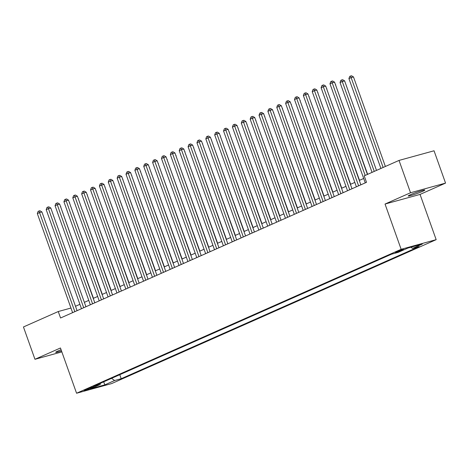 <?xml version="1.0" encoding="UTF-8"?>
<svg xmlns="http://www.w3.org/2000/svg" width="469" height="469" viewBox="0 0 469 469"><rect width="100%" height="100%" fill="white"/><g stroke="black" fill="none" stroke-linecap="round" stroke-linejoin="round"><path stroke-width="0.7" d="M410.457 194.705A8.805 0.657 160.4 0 0 408.212 195.989A8.805 0.657 160.4 0 0 413.564 194.729A8.805 0.657 160.4 0 0 422.569 191.37A8.805 0.657 160.4 0 0 424.808 190.08A8.805 0.657 160.4 0 0 419.462 191.34A8.805 0.657 160.4 0 0 410.457 194.705M61.081 349.739A8.805 0.657 160.4 0 0 57.939 351.023A8.805 0.657 160.4 0 0 55.7 352.313A8.805 0.657 160.4 0 0 61.498 350.906M396.422 251.8A4.403 0.328 160.4 0 0 395.303 252.439A4.403 0.328 160.4 0 0 397.976 251.812A4.403 0.328 160.4 0 0 402.478 250.129A4.403 0.328 160.4 0 0 403.598 249.485A4.403 0.328 160.4 0 0 400.925 250.118A4.403 0.328 160.4 0 0 396.422 251.8M445.55 183.103L410.533 192.741L385.037 204.05L420.054 194.412L445.55 183.103L434.042 150.784L399.019 160.421L364.214 175.857L366.518 182.318L60.56 317.994L58.256 311.533L23.45 326.963L34.958 359.289L61.849 351.891M420.054 194.412L436.17 239.665L111.587 383.601L76.57 393.239L401.147 249.303L436.17 239.665M91.021 388.232L92.968 387.365A4.268 0.317 160.4 0 0 94.052 386.743A4.268 0.317 160.4 0 0 91.461 387.353A4.268 0.317 160.4 0 0 87.099 388.983L85.153 389.845A4.268 0.317 160.4 0 0 84.062 390.472A4.268 0.317 160.4 0 0 86.654 389.862A4.268 0.317 160.4 0 0 91.021 388.232L90.787 387.576M111.575 378.336L114.577 380.541L121.201 378.718L419.175 246.583L412.55 248.406L422.305 244.079L407.919 248.037L398.163 252.363L391.539 254.186L93.566 386.321L100.19 384.498L100.595 383.202M114.577 380.541L104.822 384.867L90.435 388.824L100.19 384.498M410.533 192.741L399.019 160.421M385.037 204.05L401.147 249.303M76.57 393.239L60.454 347.986L34.958 359.289M70.966 308.033L58.256 311.533M363.692 178.472L359.289 180.43M354.828 182.406L350.419 184.358M345.958 186.34L341.549 188.292M337.088 190.273L332.685 192.226M328.224 194.201L323.815 196.159M319.354 198.135L314.945 200.093M310.484 202.069L306.075 204.021M301.614 206.002L297.211 207.955M292.75 209.936L288.341 211.888M283.88 213.864L279.471 215.822M275.01 217.798L270.607 219.756M266.146 221.731L261.737 223.684M257.276 225.665L252.867 227.617M248.406 229.599L243.997 231.551M239.542 233.533L235.133 235.485M230.672 237.461L226.263 239.419M221.802 241.394L217.393 243.352M212.932 245.328L208.529 247.28M204.068 249.262L199.659 251.214M195.198 253.196L190.789 255.148M186.328 257.123L181.919 259.081M177.464 261.057L173.055 263.015M168.594 264.991L164.185 266.943M159.724 268.925L155.315 270.877M150.854 272.858L146.451 274.811M141.99 276.786L137.581 278.744M133.12 280.72L128.711 282.678M124.25 284.654L119.841 286.606M115.386 288.587L110.977 290.54M106.516 292.521L102.107 294.473M97.646 296.455L93.237 298.407M88.776 300.383L84.373 302.341M79.912 304.317L75.503 306.275M119.771 374.702L121.201 378.718M412.55 248.406L410.92 247.21M103.708 381.825L104.822 384.867M77.068 310.671L41.911 211.941L39.548 212.592L74.829 311.668M37.327 213.577L38.106 211.402L38.991 211.009L39.548 212.592L37.327 213.577L72.607 312.653M38.991 211.009L39.941 210.751L41.911 211.941M93.454 298.313L60.618 206.794M60.524 206.542L60.841 206.729M85.938 306.744L50.781 208.007L48.413 208.658L83.693 307.734M46.197 209.643L46.976 207.468L47.861 207.075L48.413 208.658L46.197 209.643L81.477 308.719M47.861 207.075L48.805 206.817L50.781 208.007M94.808 302.81L59.651 204.074L57.282 204.724L92.563 303.801M55.066 205.709L55.84 203.54L56.731 203.141L57.282 204.724L55.066 205.709L90.347 304.786M56.731 203.141L57.675 202.884L59.651 204.074M103.672 298.876L68.515 200.14L66.152 200.791L101.433 299.873M63.936 201.776L64.71 199.606L65.596 199.214L66.152 200.791L63.936 201.776L99.217 300.852M65.596 199.214L66.545 198.95L68.515 200.14M112.542 294.942L77.385 196.212L75.022 196.863L110.297 295.939M72.801 197.842L73.58 195.673L74.465 195.28L75.022 196.863L72.801 197.842L108.081 296.924M74.465 195.28L75.409 195.016L77.385 196.212M102.318 294.38L69.482 202.86M69.394 202.608L69.711 202.796M111.188 290.446L78.352 198.926M78.264 198.674L78.581 198.868M120.058 286.512L87.222 194.993M87.134 194.741L87.445 194.934M128.928 282.584L96.092 191.065M95.998 190.813L96.315 191M121.412 291.009L86.255 192.278L83.887 192.929L119.167 292.005M81.67 193.908L82.444 191.739L83.335 191.346L83.887 192.929L81.67 193.908L116.951 292.99M83.335 191.346L84.279 191.088L86.255 192.278M137.792 278.65L104.956 187.131M104.868 186.879L105.185 187.067M130.282 287.075L95.125 188.345L92.756 188.995L128.037 288.072M90.54 189.98L91.314 187.805L92.2 187.412L92.756 188.995L90.54 189.98L125.821 289.056M92.2 187.412L93.149 187.154L95.125 188.345M146.662 274.717L113.826 183.197M113.738 182.945L114.049 183.133M139.146 283.147L103.989 184.411L101.626 185.062L136.907 284.138M99.405 186.046L100.184 183.877L101.07 183.479L101.626 185.062L99.405 186.046L134.685 285.123M101.07 183.479L102.019 183.221L103.989 184.411M155.532 270.783L122.696 179.264M122.602 179.011L122.919 179.205M148.016 279.213L112.859 180.477L110.491 181.128L145.771 280.21M108.275 182.113L109.054 179.944L109.939 179.551L110.491 181.128L108.275 182.113L143.555 281.189M109.939 179.551L110.883 179.287L112.859 180.477M164.396 266.849L131.56 175.33M131.472 175.078L131.789 175.271M156.886 275.28L121.729 176.543L119.361 177.2L154.641 276.276M117.144 178.179L117.918 176.01L118.809 175.617L119.361 177.2L117.144 178.179L152.425 277.255M118.809 175.617L119.753 175.353L121.729 176.543M173.266 262.916L140.43 171.396M140.342 171.15L140.659 171.337M165.75 271.346L130.593 172.615L128.23 173.266L163.511 272.342M126.014 174.245L126.788 172.076L127.674 171.683L128.23 173.266L126.014 174.245L161.289 273.327M127.674 171.683L128.623 171.425L130.593 172.615M182.136 258.988L149.3 167.468M149.212 167.216L149.523 167.404M174.62 267.412L139.463 168.682L137.095 169.332L172.375 268.409M134.879 170.317L135.658 168.142L136.543 167.75L137.095 169.332L134.879 170.317L170.159 269.394M136.543 167.75L137.487 167.492L139.463 168.682M191.006 255.054L158.17 163.534M158.076 163.282L158.393 163.47M183.49 263.484L148.333 164.748L145.965 165.399L181.245 264.475M143.749 166.384L144.522 164.209L145.413 163.816L145.965 165.399L143.749 166.384L179.029 265.46M145.413 163.816L146.357 163.558L148.333 164.748M199.87 251.12L167.034 159.601M166.946 159.349L167.263 159.536M208.74 247.186L175.904 155.667M175.816 155.415L176.127 155.608M217.61 243.253L184.774 151.733M184.68 151.481L184.997 151.675M192.36 259.55L157.203 160.814L154.834 161.465L190.115 260.547M152.618 162.45L153.392 160.281L154.278 159.888L154.834 161.465L152.618 162.45L187.899 261.526M154.278 159.888L155.227 159.624L157.203 160.814M201.224 255.617L166.067 156.881L163.704 157.531L198.985 256.613M161.483 158.516L162.262 156.347L163.148 155.954L163.704 157.531L161.483 158.516L196.763 257.592M163.148 155.954L164.097 155.69L166.067 156.881M210.094 251.683L174.937 152.953L172.569 153.603L207.849 252.68M170.353 154.582L171.132 152.413L172.017 152.02L172.569 153.603L170.353 154.582L205.633 253.665M172.017 152.02L172.961 151.763L174.937 152.953M226.474 239.325L193.638 147.805M193.55 147.553L193.867 147.741M218.964 247.749L183.807 149.019L181.439 149.67L216.719 248.746M179.222 150.655L179.996 148.48L180.887 148.087L181.439 149.67L179.222 150.655L214.503 249.731M180.887 148.087L181.831 147.829L183.807 149.019M235.344 235.391L202.508 143.872M202.42 143.62L202.737 143.807M227.828 243.821L192.671 145.085L190.308 145.736L225.589 244.812M188.092 146.721L188.866 144.546L189.752 144.153L190.308 145.736L188.092 146.721L223.367 245.797M189.752 144.153L190.701 143.895L192.671 145.085M244.214 231.457L211.378 139.938M211.29 139.686L211.601 139.873M236.698 239.888L201.541 141.151L199.173 141.802L234.453 240.878M196.957 142.787L197.736 140.618L198.622 140.225L199.173 141.802L196.957 142.787L232.237 241.863M198.622 140.225L199.565 139.961L201.541 141.151M253.084 227.524L220.248 136.004M220.154 135.752L220.471 135.946M245.568 235.954L210.411 137.218L208.043 137.868L243.323 236.951M205.827 138.853L206.6 136.684L207.491 136.291L208.043 137.868L205.827 138.853L241.107 237.93M207.491 136.291L208.435 136.028L210.411 137.218M261.948 223.59L229.112 132.07M229.024 131.818L229.341 132.012M254.433 232.02L219.275 133.29L216.913 133.941L252.193 233.017M214.696 134.92L215.47 132.75L216.356 132.358L216.913 133.941L214.696 134.92L249.977 234.002M216.356 132.358L217.305 132.094L219.275 133.29M270.818 219.662L237.982 128.143M237.894 127.89L238.205 128.078M263.302 228.086L228.145 129.356L225.782 130.007L261.057 229.083M223.561 130.992L224.34 128.817L225.226 128.424L225.782 130.007L223.561 130.992L258.841 230.068M225.226 128.424L226.175 128.166L228.145 129.356M279.688 215.728L246.852 124.209M246.758 123.957L247.075 124.144M272.172 224.159L237.015 125.422L234.647 126.073L269.927 225.149M232.431 127.058L233.21 124.883L234.095 124.49L234.647 126.073L232.431 127.058L267.711 226.134M234.095 124.49L235.039 124.232L237.015 125.422M288.552 211.795L255.716 120.275M255.628 120.023L255.945 120.211M281.042 220.225L245.885 121.489L243.517 122.139L278.797 221.216M241.301 123.124L242.074 120.955L242.965 120.556L243.517 122.139L241.301 123.124L276.581 222.2M242.965 120.556L243.909 120.299L245.885 121.489M289.906 216.291L254.749 117.555L252.386 118.206L287.667 217.288M250.17 119.19L250.944 117.021L251.83 116.629L252.386 118.206L250.17 119.19L285.445 218.267M251.83 116.629L252.779 116.365L254.749 117.555M298.776 212.357L263.619 113.621L261.251 114.278L296.531 213.354M259.035 115.257L259.814 113.088L260.7 112.695L261.251 114.278L259.035 115.257L294.315 214.339M260.7 112.695L261.643 112.431L263.619 113.621M297.422 207.861L264.586 116.341M264.498 116.089L264.809 116.283M306.292 203.927L273.456 112.408M273.368 112.155L273.679 112.349M315.156 199.993L282.326 108.474M282.232 108.228L282.549 108.415M307.646 208.424L272.489 109.693L270.121 110.344L305.401 209.42M267.905 111.323L268.678 109.154L269.569 108.761L270.121 110.344L267.905 111.323L303.185 210.405M269.569 108.761L270.513 108.503L272.489 109.693M324.026 196.065L291.19 104.546M291.102 104.294L291.419 104.481M316.511 204.49L281.353 105.76L278.991 106.41L314.271 205.486M276.774 107.395L277.548 105.22L278.434 104.827L278.991 106.41L276.774 107.395L312.055 206.471M278.434 104.827L279.383 104.569L281.353 105.76M332.896 192.132L300.06 100.612M299.972 100.36L300.283 100.548M325.38 200.562L290.223 101.826L287.86 102.477L323.135 201.553M285.639 103.461L286.418 101.286L287.304 100.894L287.86 102.477L285.639 103.461L320.919 202.538M287.304 100.894L288.253 100.636L290.223 101.826M341.766 188.198L308.93 96.678M308.837 96.426L309.153 96.614M334.25 196.628L299.093 97.892L296.725 98.543L332.005 197.625M294.509 99.528L295.282 97.359L296.173 96.966L296.725 98.543L294.509 99.528L329.789 198.604M296.173 96.966L297.117 96.702L299.093 97.892M350.63 184.264L317.794 92.745M317.706 92.493L318.023 92.686M343.12 192.695L307.963 93.958L305.595 94.615L340.875 193.691M303.379 95.594L304.152 93.425L305.038 93.032L305.595 94.615L303.379 95.594L338.659 194.67M305.038 93.032L305.987 92.768L307.963 93.958M351.985 188.761L316.827 90.03L314.464 90.681L349.745 189.757M312.243 91.66L313.022 89.491L313.908 89.098L314.464 90.681L312.243 91.66L347.523 190.742M313.908 89.098L314.857 88.84L316.827 90.03M360.854 184.827L325.697 86.097L323.329 86.747L358.609 185.824M321.113 87.732L321.892 85.557L322.778 85.165L323.329 86.747L321.113 87.732L356.393 186.809M322.778 85.165L323.721 84.907L325.697 86.097M359.5 180.331L326.664 88.811M326.576 88.559L326.887 88.752M367.632 174.339L335.534 84.883M335.441 84.631L335.757 84.819M376.501 170.405L344.627 80.885L342.259 81.536L340.043 82.521L372.04 172.381M374.256 171.402L341.708 79.959L342.651 79.695L344.627 80.885M340.043 82.521L340.822 80.351L341.708 79.959M367.42 174.433L334.567 82.163L332.199 82.814L365.175 175.429M329.983 83.799L330.756 81.624L331.647 81.231L332.199 82.814L329.983 83.799L365.263 182.875M331.647 81.231L332.591 80.973L334.567 82.163M385.371 166.472L353.497 76.951L351.129 77.602L348.913 78.587L380.91 168.453M383.126 167.468L350.572 76.025L351.521 75.761L353.497 76.951M348.913 78.587L349.686 76.418L350.572 76.025M92.821 386.943L92.968 387.365"/></g></svg>
